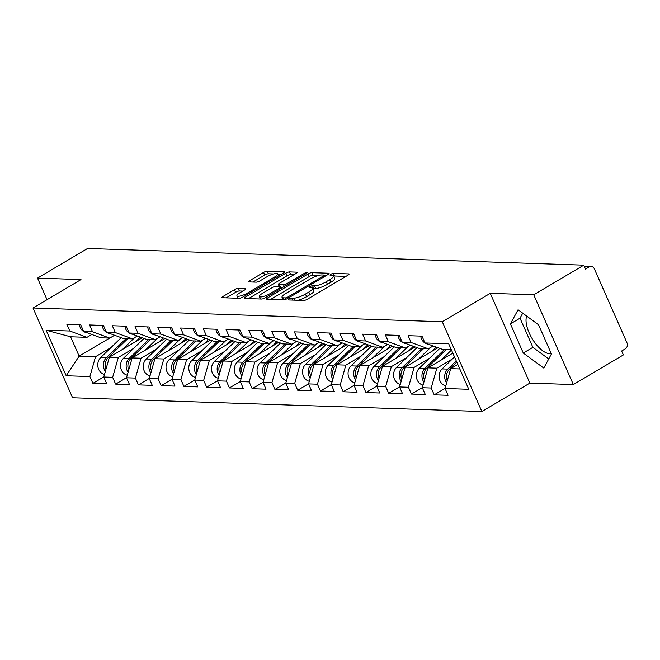 <?xml version="1.0" encoding="UTF-8"?>
<svg xmlns="http://www.w3.org/2000/svg" width="660" height="660" viewBox="0 0 660 660"><rect width="100%" height="100%" fill="white"/><g stroke="black" fill="none" stroke-linecap="round" stroke-linejoin="round"><path stroke-width="0.99" d="M289.138 298.988A2.021 0.487 -23.8 0 0 288.288 299.838A2.021 0.487 -23.8 0 0 288.568 299.945L303.781 300.457A2.896 0.693 -23.8 0 0 307.453 299.178L347.828 275.269A2.896 0.693 -23.8 0 0 349.049 274.057A2.896 0.693 -23.8 0 0 348.645 273.9L333.432 273.388A2.021 0.487 -23.8 0 0 330.858 274.279A2.021 0.487 -23.8 0 0 330.008 275.129A2.021 0.487 -23.8 0 0 330.289 275.245L332.26 275.311A9.257 2.228 -23.8 0 1 333.548 275.822A9.257 2.228 -23.8 0 1 329.662 279.716L326.296 281.704A9.257 2.228 -23.8 0 1 314.539 285.805L312.568 285.739A2.021 0.487 -23.8 0 0 309.994 286.63A2.021 0.487 -23.8 0 0 309.144 287.479A2.021 0.487 -23.8 0 0 309.433 287.595L311.396 287.661A9.257 2.228 -23.8 0 1 312.691 288.181A9.257 2.228 -23.8 0 1 308.798 292.066L305.44 294.063A9.257 2.228 -23.8 0 1 293.675 298.155L291.712 298.089A2.021 0.487 -23.8 0 0 289.138 298.988M551.207 353.455A22.984 9.958 59.4 0 1 549.524 353.653A22.984 9.958 59.4 0 1 532.273 338.836A22.984 9.958 59.4 0 1 526.696 316.099M238.202 288.362A2.896 0.693 -23.8 0 0 234.523 289.641L223.196 296.348A2.896 0.693 -23.8 0 0 221.983 297.561A2.896 0.693 -23.8 0 0 222.387 297.726L239.283 298.295A2.896 0.693 -23.8 0 0 242.954 297.008L283.33 273.1A2.896 0.693 -23.8 0 0 284.551 271.887A2.896 0.693 -23.8 0 0 284.147 271.73L267.25 271.161A2.896 0.693 -23.8 0 0 263.579 272.44L249.892 280.541A2.896 0.693 -23.8 0 0 248.68 281.754A2.896 0.693 -23.8 0 0 249.084 281.919L256.311 282.158A2.896 0.693 -23.8 0 0 259.982 280.879L266.772 276.862A7.739 1.856 -23.8 0 1 277.678 273.867A7.739 1.856 -23.8 0 1 274.428 277.117L247.846 292.858A7.739 1.856 -23.8 0 1 236.94 295.853A7.739 1.856 -23.8 0 1 240.19 292.603L244.621 289.979A2.896 0.693 -23.8 0 0 245.834 288.766A2.896 0.693 -23.8 0 0 245.429 288.601L238.202 288.362L239.357 290.977A2.896 0.693 -23.8 0 0 235.678 292.256L226.232 297.85M490.273 293.337L529.864 383.105L573.334 384.565L533.742 294.797L490.273 293.337L442.282 321.75L33 307.989L80.99 279.576L37.529 278.116L87.574 248.482L583.786 265.163L585.519 269.09L589.174 266.929L584.496 266.772M533.742 294.797L583.786 265.163M267.721 297.841A2.896 0.693 -23.8 0 0 266.508 299.062A2.896 0.693 -23.8 0 0 266.912 299.219L283.808 299.788A2.896 0.693 -23.8 0 0 287.479 298.51L327.863 274.601A2.896 0.693 -23.8 0 0 329.076 273.388A2.896 0.693 -23.8 0 0 328.672 273.224L311.776 272.654A2.896 0.693 -23.8 0 0 308.104 273.933L267.721 297.841L268.356 299.269M261.541 299.038L244.654 298.468A2.896 0.693 -23.8 0 1 244.249 298.312A2.896 0.693 -23.8 0 1 245.462 297.099L285.838 273.19A2.896 0.693 -23.8 0 1 289.517 271.912L296.744 272.151A2.896 0.693 -23.8 0 1 297.149 272.316A2.896 0.693 -23.8 0 1 295.936 273.529L279.56 283.222A2.896 0.693 -23.8 0 0 278.338 284.435A2.896 0.693 -23.8 0 0 278.743 284.6L283.544 284.757A2.896 0.693 -23.8 0 0 287.215 283.478L304.268 273.388A2.021 0.487 -23.8 0 1 307.123 272.605A2.021 0.487 -23.8 0 1 306.273 273.454L265.221 297.759A2.896 0.693 -23.8 0 1 261.541 299.038M442.282 321.75L481.874 411.518L72.592 397.757L33 307.989M103.785 376.909L92.895 383.361L106.755 383.823L103.752 377.017L109.403 357.167L142.148 337.78M92.895 383.361L89.892 376.555L66.19 375.754L46.109 330.223L69.811 331.015L66.808 324.209L80.668 324.679L83.663 331.485L92.565 331.782L89.562 324.976L103.422 325.446L106.425 332.244L115.319 332.549L112.315 325.743L126.175 326.205L129.179 333.011L138.072 333.308L135.069 326.51L148.929 326.972L151.932 333.778L160.825 334.075L157.822 327.269L171.682 327.739L174.685 334.546L183.579 334.843L180.576 328.036L194.436 328.507L197.439 335.305L206.332 335.61L203.338 328.804L217.189 329.266L220.192 336.072L229.086 336.369L226.091 329.571L239.943 330.033L242.946 336.839L251.839 337.136L248.845 330.33L262.697 330.8L265.7 337.606L274.601 337.903L271.598 331.097L285.45 331.559L288.453 338.365L297.355 338.671L294.352 331.864L308.203 332.326L311.207 339.133L320.108 339.43L317.105 332.623L330.957 333.094L333.96 339.9L342.862 340.197L339.859 333.391L353.719 333.861L356.713 340.659L365.615 340.964L362.612 334.158L376.472 334.62L379.467 341.426L388.369 341.723L385.366 334.925L399.226 335.387L402.221 342.193L411.122 342.49L408.119 335.684L421.979 336.154L424.982 342.961L448.685 343.753L468.765 389.293L445.063 388.492L450.714 368.643L457.809 364.444M445.096 388.385L434.206 394.837L448.066 395.299L445.063 388.492M434.206 394.837L431.203 388.03L422.309 387.733L427.96 367.876L452.826 353.158M422.342 387.626L411.452 394.07L425.312 394.531L422.309 387.733M411.452 394.07L408.449 387.263L399.556 386.966L405.207 367.117L437.951 347.729M399.589 386.859L388.699 393.302L402.559 393.772L399.556 386.966M388.699 393.302L385.696 386.496L376.802 386.199L382.453 366.349L415.198 346.962M376.827 386.092L365.945 392.535L379.805 393.005L376.802 386.199M365.945 392.535L362.942 385.737L354.049 385.432L359.7 365.582L392.444 346.195M354.073 385.325L343.192 391.776L357.043 392.238L354.049 385.432M343.192 391.776L340.189 384.97L331.295 384.673L336.947 364.815L369.691 345.427M331.32 384.565L320.438 391.009L334.29 391.471L331.295 384.673M320.438 391.009L317.435 384.202L308.542 383.905L314.193 364.056L346.937 344.668M308.566 383.798L297.685 390.241L311.536 390.712L308.542 383.905M297.685 390.241L294.682 383.435L285.78 383.138L291.439 363.289L324.184 343.901M285.813 383.031L274.931 389.474L288.783 389.945L285.78 383.138M274.931 389.474L271.928 382.676L263.026 382.371L268.686 362.522L301.43 343.134M263.06 382.264L252.178 388.715L266.029 389.177L263.026 382.371M252.178 388.715L249.175 381.909L240.273 381.612L245.933 361.754L278.677 342.367M240.306 381.505L229.424 387.948L243.276 388.41L240.273 381.612M229.424 387.948L226.421 381.142L217.52 380.845L223.179 360.995L255.923 341.608M217.552 380.737L206.662 387.181L220.523 387.651L217.52 380.845M206.662 387.181L203.668 380.374L194.766 380.077L200.425 360.228L233.17 340.84M194.799 379.97L183.909 386.413L197.769 386.884L194.766 380.077M183.909 386.413L180.914 379.615L172.012 379.31L177.672 359.461L210.416 340.073M172.045 379.203L161.155 385.654L175.015 386.116L172.012 379.31M161.155 385.654L158.161 378.848L149.259 378.551L154.918 358.702L187.654 339.306M149.292 378.444L138.402 384.887L152.262 385.349L149.259 378.551M138.402 384.887L135.399 378.081L126.505 377.784L132.157 357.935L164.901 338.547M126.538 377.677L115.648 384.12L129.508 384.59L126.505 377.784M115.648 384.12L112.645 377.322L103.752 377.017M114.584 335.247L109.766 338.101L100.864 337.804L83.663 331.485M109.403 357.167L118.305 357.464L133.774 348.307M109.766 338.101L92.565 331.782M112.645 377.322L118.305 357.464M137.338 336.014L132.52 338.869L123.618 338.563L106.425 332.244M132.157 357.935L141.058 358.231L156.527 349.074M132.52 338.869L115.319 332.549M135.399 378.081L141.058 358.231M160.091 336.773L155.273 339.628L146.371 339.331L129.179 333.011M154.918 358.702L163.812 358.999L179.281 349.841M155.273 339.628L138.072 333.308M158.161 378.848L163.812 358.999M182.845 337.54L178.027 340.395L169.125 340.098L151.932 333.778M177.672 359.461L186.565 359.766L202.034 350.6M178.027 340.395L160.825 334.075M180.914 379.615L186.565 359.766M205.598 338.308L200.78 341.162L191.879 340.865L174.685 334.546M200.425 360.228L209.319 360.525L224.788 351.367M200.78 341.162L183.579 334.843M203.668 380.374L209.319 360.525M228.352 339.075L223.534 341.929L214.632 341.624L197.439 335.305M223.179 360.995L232.072 361.292L247.541 352.135M223.534 341.929L206.332 335.61M226.421 381.142L232.072 361.292M251.105 339.834L246.287 342.688L237.386 342.391L220.192 336.072M245.933 361.754L254.826 362.06L270.295 352.902M246.287 342.688L229.086 336.369M249.175 381.909L254.826 362.06M273.859 340.601L269.041 343.456L260.147 343.159L242.946 336.839M268.686 362.522L277.579 362.818L293.048 353.661M269.041 343.456L251.839 337.136M271.928 382.676L277.579 362.818M296.612 341.368L291.794 344.223L282.901 343.926L265.7 337.606M291.439 363.289L300.333 363.586L315.81 354.428M291.794 344.223L274.601 337.903M294.682 383.435L300.333 363.586M319.374 342.136L314.548 344.99L305.654 344.685L288.453 338.365M314.193 364.056L323.087 364.353L338.563 355.195M314.548 344.99L297.355 338.671M317.435 384.202L323.087 364.353M342.127 342.895L337.301 345.749L328.408 345.452L311.207 339.133M336.947 364.815L345.848 365.12L361.317 355.954M337.301 345.749L320.108 339.43M340.189 384.97L345.848 365.12M364.881 343.662L360.055 346.516L351.161 346.219L333.96 339.9M359.7 365.582L368.602 365.879L384.07 356.722M360.055 346.516L342.862 340.197M362.942 385.737L368.602 365.879M387.635 344.429L382.808 347.284L373.915 346.987L356.713 340.659M382.453 366.349L391.355 366.647L406.824 357.489M382.808 347.284L365.615 340.964M385.696 386.496L391.355 366.647M410.388 345.197L405.562 348.051L396.668 347.746L379.467 341.426M405.207 367.117L414.109 367.414L429.577 358.256M405.562 348.051L388.369 341.723M408.449 387.263L414.109 367.414M433.141 345.955L428.323 348.81L419.422 348.513L402.221 342.193M427.96 367.876L436.862 368.181L452.331 359.015M428.323 348.81L411.122 342.49M431.203 388.03L436.862 368.181M573.334 384.565L623.378 354.932L621.646 351.004L625.301 348.843A4.422 3.836 91.9 0 0 627 342.887L594.338 268.826A4.422 3.836 91.9 0 0 591.055 266.434A4.422 3.836 91.9 0 0 589.174 266.929M451.25 349.585L442.175 349.28L424.982 342.961M450.714 368.643L459.789 368.948M37.529 278.116L47.033 299.681M529.864 383.105L481.874 411.518M91.831 334.48L87.004 337.334L70.595 336.781L79.142 356.152L95.551 356.705L111.02 347.539M109.634 338.093L79.142 356.152L66.19 375.754M87.004 337.334L69.811 331.015M70.595 336.781L46.109 330.223M89.892 376.555L95.551 356.705M543.79 368.082L551.43 353.974L538.568 324.811L518.067 309.763L510.419 323.87L523.281 353.026L543.79 368.082M298.122 300.267A9.257 2.228 -23.8 0 0 306.595 296.678L305.44 294.063M312.691 288.181L313.838 290.796A9.257 2.228 -23.8 0 1 309.952 294.682L306.595 296.678M333.548 275.822L334.702 278.446A9.257 2.228 -23.8 0 1 330.817 282.332L327.451 284.32A9.257 2.228 -23.8 0 1 315.695 288.42L313.723 288.354A2.021 0.487 -23.8 0 0 312.832 288.511M345.955 276.383L334.587 276.004A2.021 0.487 -23.8 0 0 333.696 276.161M318.59 275.467L312.931 275.269A2.896 0.693 -23.8 0 0 309.26 276.557L270.757 299.351M325.982 275.715L324.464 275.657M285.376 297.875A2.021 0.487 -23.8 0 0 287.941 296.983L323.383 275.995A2.021 0.487 -23.8 0 0 324.241 275.146A2.021 0.487 -23.8 0 0 323.953 275.03L321.882 274.964A9.257 2.228 -23.8 0 0 310.117 279.056L285.896 293.403A9.257 2.228 -23.8 0 0 282.01 297.289A9.257 2.228 -23.8 0 0 283.297 297.808L285.376 297.875L285.978 299.244M248.49 298.6L286.993 275.806L285.838 273.19M294.055 274.642L290.664 274.527A2.896 0.693 -23.8 0 0 286.993 275.806M281.012 287.257L282.859 287.314M262.564 293.287A7.739 1.856 -23.8 0 0 259.314 296.538A7.739 1.856 -23.8 0 0 270.229 293.543L279.592 287.999A2.896 0.693 -23.8 0 0 280.805 286.778A2.896 0.693 -23.8 0 0 280.401 286.622L275.608 286.457A2.896 0.693 -23.8 0 0 271.928 287.735L262.564 293.287M242.74 291.093L239.357 290.977M273.521 273.95L268.405 273.776A2.896 0.693 -23.8 0 0 264.726 275.055L252.92 282.043M281.457 274.213L277.777 274.09M522.728 313.186L520.022 318.186L532.884 347.35L548.724 358.974M532.884 347.35L523.281 353.026M520.022 318.186L510.419 323.87M447.249 380.828A9.727 8.448 -88.1 0 1 449.477 369.171L456.769 362.101M446.671 382.858A9.727 8.448 -88.1 0 1 447.728 369.113L456.233 360.871M445.805 385.877A9.727 8.448 -88.1 0 1 439.321 378.782A9.727 8.448 -88.1 0 1 442.109 368.923L454.492 356.928M420.709 336.113A9.727 8.448 91.9 0 0 428.2 344.14M424.495 380.061A9.727 8.448 -88.1 0 1 426.723 368.404L446.317 349.421M441.103 360.096L451.465 350.064M423.918 382.09A9.727 8.448 -88.1 0 1 424.974 368.346L444.568 349.354M423.052 385.11A9.727 8.448 -88.1 0 1 416.567 378.023A9.727 8.448 -88.1 0 1 419.356 368.156L439.758 348.389M401.742 379.294A9.727 8.448 -88.1 0 1 403.969 367.637L423.563 348.653M418.349 359.329L430.601 347.465M436.153 347.061L431.566 351.508M401.164 381.323A9.727 8.448 -88.1 0 1 402.221 367.579L421.814 348.596M400.298 384.343A9.727 8.448 -88.1 0 1 393.814 377.256A9.727 8.448 -88.1 0 1 396.602 367.389L417.004 347.622M378.988 378.526A9.727 8.448 -88.1 0 1 381.216 366.877L400.81 347.886M395.596 358.57L407.847 346.698M413.399 346.302L408.812 350.74M378.411 380.556A9.727 8.448 -88.1 0 1 379.467 366.82L399.061 347.828M377.545 383.575A9.727 8.448 -88.1 0 1 371.06 376.489A9.727 8.448 -88.1 0 1 373.849 366.63L394.251 346.855M356.235 377.767A9.727 8.448 -88.1 0 1 358.462 366.11L378.056 347.119M372.842 357.802L385.093 345.931M390.646 345.535L386.059 349.973M355.649 379.797A9.727 8.448 -88.1 0 1 356.713 366.052L376.299 347.061M354.791 382.816A9.727 8.448 -88.1 0 1 348.307 375.721A9.727 8.448 -88.1 0 1 351.095 365.863L371.489 346.096M333.473 377A9.727 8.448 -88.1 0 1 335.709 365.343L355.303 346.36M350.089 357.035L362.34 345.163M367.892 344.767L363.305 349.214M332.896 379.03A9.727 8.448 -88.1 0 1 333.96 365.285L353.546 346.294M332.038 382.049A9.727 8.448 -88.1 0 1 325.553 374.962A9.727 8.448 -88.1 0 1 328.342 365.096L348.736 345.328M397.955 335.346A9.727 8.448 91.9 0 0 405.446 343.382M375.202 334.579A9.727 8.448 91.9 0 0 382.693 342.614M352.448 333.82A9.727 8.448 91.9 0 0 359.939 341.847M329.695 333.052A9.727 8.448 91.9 0 0 337.186 341.08M306.941 332.285A9.727 8.448 91.9 0 0 314.432 340.321M310.72 376.233A9.727 8.448 -88.1 0 1 312.955 364.576L332.549 345.592M327.335 356.276L339.587 344.404M345.139 344L340.552 348.447M310.142 378.262A9.727 8.448 -88.1 0 1 311.207 364.518L330.792 345.535M309.284 381.282A9.727 8.448 -88.1 0 1 302.8 374.195A9.727 8.448 -88.1 0 1 305.588 364.328L325.982 344.561M284.188 331.518A9.727 8.448 91.9 0 0 291.679 339.553M287.966 375.466A9.727 8.448 -88.1 0 1 290.202 363.817L309.787 344.825M304.582 355.509L316.833 343.637M322.385 343.241L317.798 347.68M287.389 377.495A9.727 8.448 -88.1 0 1 288.445 363.759L308.038 344.767M286.531 380.515A9.727 8.448 -88.1 0 1 280.046 373.428A9.727 8.448 -88.1 0 1 282.835 363.569L303.229 343.794M261.434 330.759A9.727 8.448 91.9 0 0 268.925 338.786M265.213 374.707A9.727 8.448 -88.1 0 1 267.448 363.049L287.034 344.058M281.828 354.742L294.079 342.87M299.632 342.474L295.045 346.912M264.635 376.736A9.727 8.448 -88.1 0 1 265.691 362.992L285.285 344M263.777 379.756A9.727 8.448 -88.1 0 1 257.293 372.661A9.727 8.448 -88.1 0 1 260.081 362.802L280.475 343.035M238.681 329.992A9.727 8.448 91.9 0 0 246.172 338.019M242.459 373.939A9.727 8.448 -88.1 0 1 244.687 362.282L264.28 343.299M259.075 353.974L271.326 342.103M276.87 341.707L272.291 346.153M241.882 375.969A9.727 8.448 -88.1 0 1 242.938 362.224L262.531 343.241M241.024 378.988A9.727 8.448 -88.1 0 1 234.539 371.902A9.727 8.448 -88.1 0 1 237.328 362.035L257.722 342.268M215.927 329.224A9.727 8.448 91.9 0 0 223.418 337.26M219.706 373.172A9.727 8.448 -88.1 0 1 221.933 361.515L241.527 342.532M236.321 353.215L248.564 341.344M254.116 340.948L249.538 345.386M219.128 375.202A9.727 8.448 -88.1 0 1 220.184 361.457L239.778 342.474M218.27 378.221A9.727 8.448 -88.1 0 1 211.777 371.135A9.727 8.448 -88.1 0 1 214.574 361.267L234.968 341.5M193.165 328.457A9.727 8.448 91.9 0 0 200.665 336.493M196.952 372.405A9.727 8.448 -88.1 0 1 199.18 360.756L218.773 341.764M213.568 352.448L225.811 340.576M231.363 340.18L226.784 344.619M196.375 374.435A9.727 8.448 -88.1 0 1 197.431 360.698L217.024 341.707M195.517 377.454A9.727 8.448 -88.1 0 1 189.024 370.367A9.727 8.448 -88.1 0 1 191.821 360.508L212.215 340.741M170.412 327.698A9.727 8.448 91.9 0 0 177.911 335.725M174.199 371.646A9.727 8.448 -88.1 0 1 176.426 359.989L196.02 340.997M190.814 351.681L203.057 339.809M208.609 339.413L204.031 343.852M173.621 373.675A9.727 8.448 -88.1 0 1 174.677 359.931L194.271 340.939M172.763 376.695A9.727 8.448 -88.1 0 1 166.27 369.6A9.727 8.448 -88.1 0 1 169.059 359.741L189.461 339.974M147.658 326.931A9.727 8.448 91.9 0 0 155.158 334.958M151.445 370.879A9.727 8.448 -88.1 0 1 153.673 359.221L173.267 340.238M168.052 350.914L180.304 339.042M185.856 338.646L181.277 343.093M150.868 372.908A9.727 8.448 -88.1 0 1 151.924 359.164L171.517 340.18M150.01 375.928A9.727 8.448 -88.1 0 1 143.517 368.841A9.727 8.448 -88.1 0 1 146.305 358.974L166.708 339.207M124.905 326.164A9.727 8.448 91.9 0 0 132.404 334.199M128.692 370.111A9.727 8.448 -88.1 0 1 130.919 358.462L150.513 339.471M145.299 350.155L157.55 338.283M163.102 337.887L158.524 342.325M128.114 372.141A9.727 8.448 -88.1 0 1 129.17 358.397L148.764 339.413M127.256 375.161A9.727 8.448 -88.1 0 1 120.763 368.074A9.727 8.448 -88.1 0 1 123.552 358.215L143.954 338.44M102.151 325.397A9.727 8.448 91.9 0 0 109.642 333.432M105.938 369.352A9.727 8.448 -88.1 0 1 108.166 357.695L127.76 338.704M122.545 349.387L134.797 337.516M140.349 337.12L135.77 341.558M105.361 371.374A9.727 8.448 -88.1 0 1 106.417 357.637L126.011 338.646M104.494 374.393A9.727 8.448 -88.1 0 1 98.01 367.307A9.727 8.448 -88.1 0 1 100.799 357.448L121.201 337.681M79.398 324.637A9.727 8.448 91.9 0 0 86.889 332.665M294.558 300.151L293.675 298.155M309.952 294.682L308.798 292.066M313.723 288.354L312.568 285.739M315.695 288.42L314.539 285.805M327.451 284.32L326.296 281.704M330.817 282.332L329.662 279.716M334.587 276.004L333.432 273.388M348.892 274.461L348.645 273.9M292.586 300.085L291.712 298.089M309.26 276.557L308.104 273.933M312.931 275.269L311.776 272.654M328.919 273.793L328.672 273.224M288.387 297.974L287.941 296.983M323.829 276.986L323.383 275.995M284.163 299.772L283.297 297.808M246.089 298.518L245.462 297.099M290.664 274.527L289.517 271.912M296.992 272.72L296.744 272.151M279.625 286.597L278.743 284.6M284.295 286.465L283.544 284.757M287.653 284.476L287.215 283.478M304.705 274.378L304.268 273.388M270.666 294.533L270.229 293.543M280.03 288.989L279.592 287.999M245.685 289.171L245.429 288.601M248.292 293.857L247.846 292.858M274.873 278.116L274.428 277.117M250.519 281.968L249.892 280.541M264.726 275.055L263.579 272.44M268.405 273.776L267.25 271.161M284.394 272.291L284.147 271.73M223.831 297.775L223.196 296.348M235.678 292.256L234.523 289.641M449.477 369.171L450.557 369.204M442.109 368.923L447.728 369.113M426.723 368.404L427.804 368.445M419.356 368.156L424.974 368.346M403.969 367.637L405.05 367.678M396.602 367.389L402.221 367.579M381.216 366.877L382.297 366.911M373.849 366.63L379.467 366.82M358.462 366.11L359.543 366.143M351.095 365.863L356.713 366.052M335.709 365.343L336.79 365.384M328.342 365.096L333.96 365.285M312.955 364.576L314.036 364.617M305.588 364.328L311.207 364.518M290.202 363.817L291.283 363.85M282.835 363.569L288.445 363.759M267.448 363.049L268.521 363.082M260.081 362.802L265.691 362.992M244.687 362.282L245.767 362.323M237.328 362.035L242.938 362.224M221.933 361.515L223.014 361.556M214.574 361.267L220.184 361.457M199.18 360.756L200.261 360.789M191.821 360.508L197.431 360.698M176.426 359.989L177.507 360.022M169.059 359.741L174.677 359.931M153.673 359.221L154.754 359.263M146.305 358.974L151.924 359.164M130.919 358.462L132 358.495M123.552 358.215L129.17 358.397M108.166 357.695L109.246 357.728M100.799 357.448L106.417 357.637M591.055 266.434L584.248 266.203M324.794 276.416L324.241 275.146M283.099 299.764L282.01 297.289M279.287 286.58L278.338 284.435M260.403 299.005L259.314 296.538M281.416 288.173L280.805 286.778M237.996 298.246L236.94 295.853M278.586 275.913L277.678 273.867"/></g></svg>
